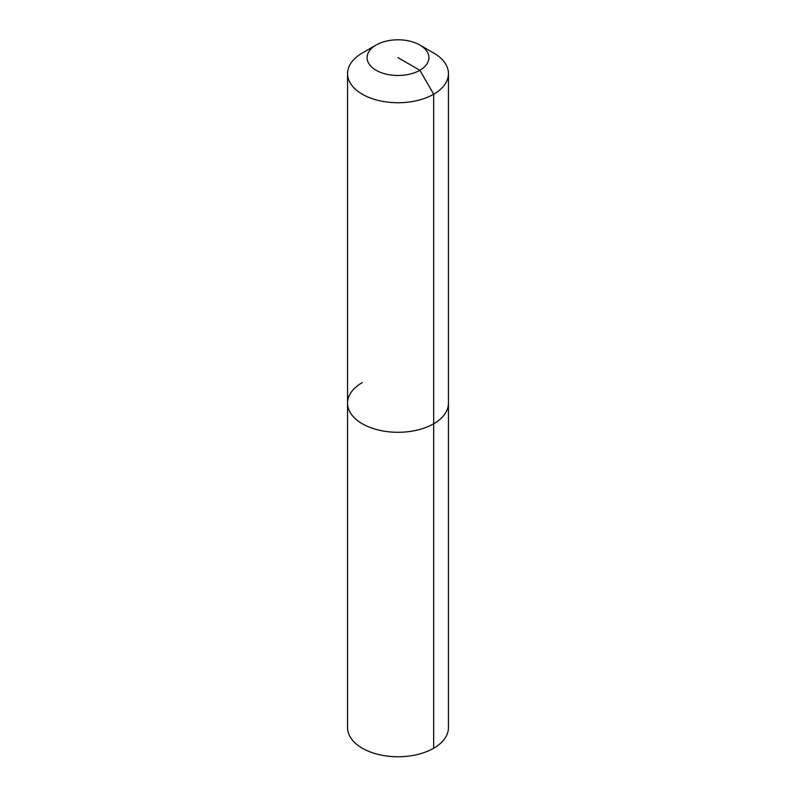 <?xml version="1.0" encoding="UTF-8"?>
<svg xmlns="http://www.w3.org/2000/svg" width="796" height="796" viewBox="0 0 796 796"><rect width="100%" height="100%" fill="white"/><g stroke="black" fill="none" stroke-linecap="round" stroke-linejoin="round"><path stroke-width="1.19" d="M419.86 45.024A30.905 17.84 180 0 1 419.85 70.267A30.905 17.84 180 0 1 376.15 70.267A30.905 17.84 180 0 1 376.14 45.024A30.905 17.84 180 0 1 419.86 45.024L433.681 53.014A50.456 29.134 180 0 1 448.456 73.61L448.456 727.624A50.456 29.134 180 0 1 433.681 748.23A50.456 29.134 180 0 1 378.687 754.538A50.456 29.134 180 0 1 347.544 727.624L347.544 403.164A50.456 29.134 180 0 1 362.319 382.558M448.456 73.61A50.456 29.134 180 0 1 433.681 94.207L433.681 423.761A50.456 29.134 180 0 0 448.456 403.164A50.456 29.134 180 0 1 433.681 423.761A50.456 29.134 180 0 1 378.687 430.079A50.456 29.134 180 0 1 347.544 403.164A50.456 29.134 180 0 0 378.687 430.079A50.456 29.134 180 0 0 433.681 423.761L433.681 748.23M398 57.64L419.85 70.267L433.681 94.207A50.456 29.134 180 0 1 378.687 100.525A50.456 29.134 180 0 1 347.544 73.61A50.456 29.134 180 0 1 362.319 53.014L376.15 45.024A30.905 17.84 180 0 1 376.15 45.024L362.319 53.014M347.544 73.61L347.544 403.164"/></g></svg>
